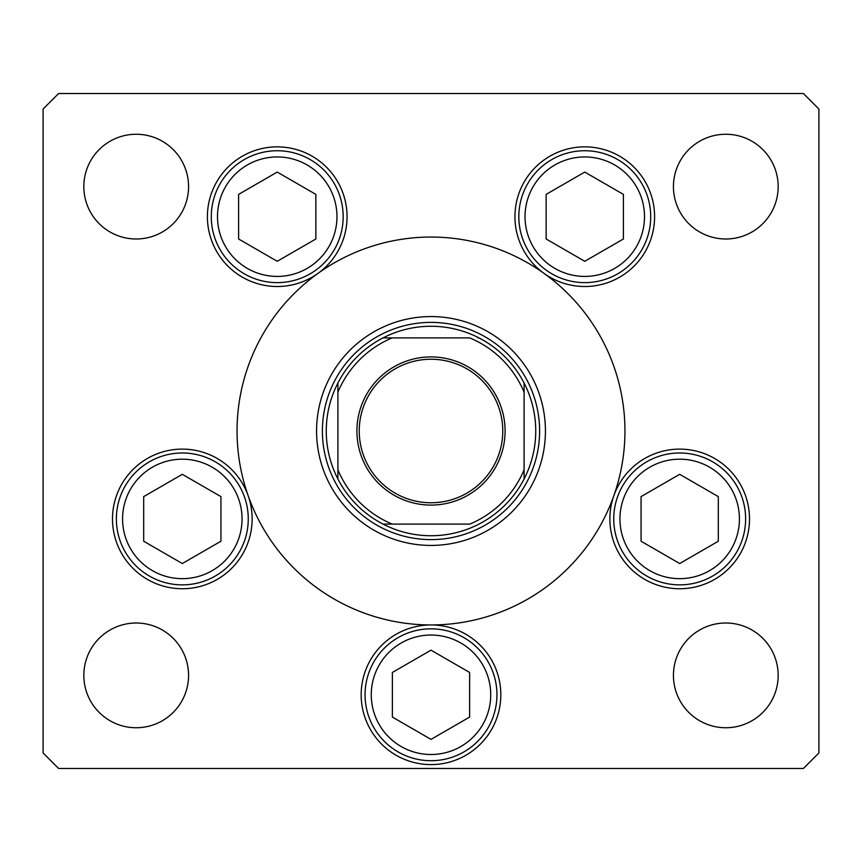 <?xml version="1.0" encoding="UTF-8"?>
<svg xmlns="http://www.w3.org/2000/svg" width="862" height="862" viewBox="0 0 862 862"><rect width="100%" height="100%" fill="white"/><g stroke="black" fill="none" stroke-linecap="round" stroke-linejoin="round"><path stroke-width="1.29" d="M316.57 431A114.43 114.43 0 0 0 431 545.43A114.43 114.43 0 0 0 545.43 431A114.43 114.43 0 0 0 431 316.57A114.43 114.43 0 0 0 316.57 431M624.95 431A193.95 193.95 0 0 0 431 237.05A193.95 193.95 0 0 0 237.05 431A193.95 193.95 0 0 0 431 624.95A193.95 193.95 0 0 0 624.95 431M317.938 273.416A69.822 69.822 0 0 0 277.23 146.863A69.822 69.822 0 0 0 245.347 278.803A69.822 69.822 0 0 0 317.938 273.416M544.062 273.416A69.822 69.822 0 0 0 654.592 216.685A69.822 69.822 0 0 0 584.77 146.863A69.822 69.822 0 0 0 544.062 273.416M609.865 518.924A69.822 69.822 0 0 0 679.687 588.746A69.822 69.822 0 0 0 749.509 518.924A69.822 69.822 0 0 0 613.863 495.65A69.822 69.822 0 0 0 609.865 518.924M361.178 694.772A69.822 69.822 0 0 0 431 764.594A69.822 69.822 0 0 0 500.822 694.772A69.822 69.822 0 0 0 431 624.95A69.822 69.822 0 0 0 361.178 694.772M112.491 518.924A69.822 69.822 0 0 0 182.313 588.746A69.822 69.822 0 0 0 248.137 495.65A69.822 69.822 0 0 0 112.491 518.924M778.17 675.377A52.366 52.366 0 0 1 725.804 727.743A52.366 52.366 0 0 1 673.437 675.377A52.366 52.366 0 0 1 725.804 623.01A52.366 52.366 0 0 1 778.17 675.377M188.562 186.623A52.366 52.366 0 0 1 136.196 238.989A52.366 52.366 0 0 1 83.829 186.623A52.366 52.366 0 0 1 136.196 134.256A52.366 52.366 0 0 1 188.562 186.623M673.437 186.623A52.366 52.366 0 0 0 725.804 238.989A52.366 52.366 0 0 0 778.17 186.623A52.366 52.366 0 0 0 725.804 134.256A52.366 52.366 0 0 0 673.437 186.623M83.829 675.377A52.366 52.366 0 0 0 136.196 727.743A52.366 52.366 0 0 0 188.562 675.377A52.366 52.366 0 0 0 136.196 623.01A52.366 52.366 0 0 0 83.829 675.377M43.1 109.043L43.1 752.957L58.616 768.473L803.384 768.473L818.9 752.957L818.9 109.043L803.384 93.527L58.616 93.527L43.1 109.043M116.37 518.924A65.943 65.943 0 0 1 182.313 452.981A65.943 65.943 0 0 1 248.256 518.924A65.943 65.943 0 0 1 182.313 584.867A65.943 65.943 0 0 1 116.37 518.924A65.943 65.943 0 0 0 182.313 584.867A65.943 65.943 0 0 0 248.256 518.924M182.313 474.315L143.685 496.62L143.685 541.228L182.313 563.532L220.941 541.228L220.941 496.62L182.313 474.315M613.744 518.924A65.943 65.943 0 0 1 679.687 452.981A65.943 65.943 0 0 1 745.63 518.924A65.943 65.943 0 0 1 679.687 584.867A65.943 65.943 0 0 1 613.744 518.924A65.943 65.943 0 0 0 679.687 584.867A65.943 65.943 0 0 0 745.63 518.924M679.687 474.315L641.059 496.62L641.059 541.228L679.687 563.532L718.315 541.228L718.315 496.62L679.687 474.315M365.057 694.772A65.943 65.943 0 0 1 431 628.829A65.943 65.943 0 0 1 496.943 694.772A65.943 65.943 0 0 1 431 760.715A65.943 65.943 0 0 1 365.057 694.772A65.943 65.943 0 0 0 431 760.715A65.943 65.943 0 0 0 496.943 694.772M431 650.163L392.372 672.468L392.372 717.076L431 739.38L469.628 717.076L469.628 672.468L431 650.163M518.827 216.685A65.943 65.943 0 0 1 584.77 150.742A65.943 65.943 0 0 1 650.713 216.685A65.943 65.943 0 0 1 584.77 282.628A65.943 65.943 0 0 1 518.827 216.685A65.943 65.943 0 0 0 584.77 282.628A65.943 65.943 0 0 0 650.713 216.685M584.77 172.077L546.142 194.381L546.142 238.989L584.77 261.294L623.398 238.989L623.398 194.381L584.77 172.077M211.287 216.685A65.943 65.943 0 0 1 277.23 150.742A65.943 65.943 0 0 1 343.173 216.685A65.943 65.943 0 0 1 277.23 282.628A65.943 65.943 0 0 1 211.287 216.685A65.943 65.943 0 0 0 277.23 282.628A65.943 65.943 0 0 0 343.173 216.685M277.23 172.077L238.602 194.381L238.602 238.989L277.23 261.294L315.858 238.989L315.858 194.381L277.23 172.077M505.089 431A74.089 74.089 0 0 1 431 505.089A74.089 74.089 0 0 1 356.911 431A74.089 74.089 0 0 1 431 356.911A74.089 74.089 0 0 1 505.089 431M359.238 431A71.761 71.761 0 0 0 431 502.761A71.761 71.761 0 0 0 502.761 431A71.761 71.761 0 0 0 431 359.238A71.761 71.761 0 0 0 359.238 431M535.733 431A104.733 104.733 0 0 0 524.096 383.019L524.096 392.21L524.096 383.019A104.733 104.733 0 0 0 383.019 337.904L392.21 337.904L383.019 337.904A104.733 104.733 0 0 0 337.904 478.981L337.904 469.79L337.904 478.981A104.733 104.733 0 0 0 383.019 524.096L469.79 524.096A100.854 100.854 0 0 0 524.096 469.79L524.096 392.21A100.854 100.854 0 0 0 469.79 337.904L392.21 337.904A100.854 100.854 0 0 0 337.904 392.21L337.904 469.79A100.854 100.854 0 0 0 392.21 524.096L383.019 524.096A104.733 104.733 0 0 0 524.096 478.981L524.096 469.79L524.096 478.981A104.733 104.733 0 0 0 535.733 431M322.388 431A108.612 108.612 0 0 1 431 322.388A108.612 108.612 0 0 1 539.612 431A108.612 108.612 0 0 1 431 539.612A108.612 108.612 0 0 1 322.388 431M337.904 383.019L337.904 392.21L337.904 383.019A104.733 104.733 0 0 1 383.019 337.904M477.968 337.904L478.981 337.904A104.733 104.733 0 0 1 524.096 383.019M242.05 518.924A59.737 59.737 0 0 0 182.313 459.187A59.737 59.737 0 0 0 122.576 518.924A59.737 59.737 0 0 0 182.313 578.661A59.737 59.737 0 0 0 242.05 518.924M739.424 518.924A59.737 59.737 0 0 0 679.687 459.187A59.737 59.737 0 0 0 619.95 518.924A59.737 59.737 0 0 0 679.687 578.661A59.737 59.737 0 0 0 739.424 518.924M490.737 694.772A59.737 59.737 0 0 0 431 635.035A59.737 59.737 0 0 0 371.263 694.772A59.737 59.737 0 0 0 431 754.509A59.737 59.737 0 0 0 490.737 694.772M644.507 216.685A59.737 59.737 0 0 0 584.77 156.949A59.737 59.737 0 0 0 525.033 216.685A59.737 59.737 0 0 0 584.77 276.422A59.737 59.737 0 0 0 644.507 216.685M336.967 216.685A59.737 59.737 0 0 0 277.23 156.949A59.737 59.737 0 0 0 217.493 216.685A59.737 59.737 0 0 0 277.23 276.422A59.737 59.737 0 0 0 336.967 216.685M524.096 478.981A104.733 104.733 0 0 1 478.981 524.096M383.019 524.096A104.733 104.733 0 0 1 337.904 478.981"/></g></svg>
